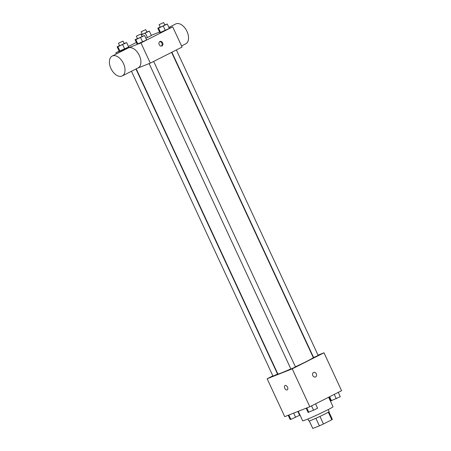 <?xml version="1.0" encoding="UTF-8"?>
<svg xmlns="http://www.w3.org/2000/svg" width="451" height="451" viewBox="0 0 451 451"><rect width="100%" height="100%" fill="white"/><g stroke="black" fill="none" stroke-linecap="round" stroke-linejoin="round"><path stroke-width="0.68" d="M328.317 412.22L331.818 419.763A10.796 0.479 -24.9 0 0 332.336 419.34L328.869 411.87M331.818 419.763L323.457 423.985A10.796 0.479 -24.9 0 1 319.393 425.845L312.791 428.45A10.796 0.479 -24.9 0 1 312.752 428.433L309.285 420.963M319.945 416.42L323.457 423.985M309.313 420.958L312.791 428.45M315.88 418.28L319.393 425.845M328.198 409.581L329.14 411.611A11.151 0.496 155.1 0 1 325.295 413.826A11.151 0.496 155.1 0 1 314.708 418.799A11.151 0.496 155.1 0 1 308.907 421.003L307.965 418.973M298.263 411.312L302.677 420.822A16.732 0.739 -24.9 0 0 305.941 419.802A16.732 0.739 -24.9 0 0 322.978 412.175A16.732 0.739 -24.9 0 0 333.024 406.734L328.621 397.241M318.034 355.146L323.993 352.789L341.582 390.69L309.82 406.746L284.733 416.656L267.144 378.755L272.855 375.869M323.993 352.789L292.231 368.845L309.82 406.746M312.825 375.593A2.441 1.945 -111.6 0 1 313.665 372.447A2.441 1.945 -111.6 0 1 316.371 374.003A2.441 1.945 -111.6 0 1 315.458 376.985A2.441 1.945 -111.6 0 1 312.825 375.593M136.225 68.856L277.861 373.992A19.517 0.863 -24.9 0 0 281.672 372.797A19.517 0.863 -24.9 0 0 290.839 368.879M295.405 366.798A19.517 0.863 -24.9 0 0 313.27 357.553L171.605 52.361M313.062 357.107L313.355 356.989M277.337 373.603L277.619 373.462M292.231 368.845L267.144 378.755M171.887 52.22L313.614 357.547L318.169 355.433L176.369 49.954M149.129 63.597L290.906 369.025L291.397 368.873L295.456 366.917L153.661 61.437M135.943 68.997L277.517 373.997L275.29 375.159L272.968 376.111L131.461 71.264M285.111 385.487A2.441 1.471 63.2 0 1 287.479 387.093A2.441 1.471 63.2 0 1 287.236 389.873A2.441 1.471 63.2 0 1 284.823 388.362A2.441 1.471 63.2 0 1 285.038 385.52A2.441 1.471 63.2 0 1 285.111 385.487M287.242 389.873A2.441 1.471 63.2 0 1 284.823 388.362A2.441 1.471 63.2 0 1 285.038 385.52M313.665 372.447A2.441 1.945 -111.6 0 1 316.365 374.003A2.441 1.945 -111.6 0 1 315.458 376.985M169.238 28.221L172.699 26.857L182.08 47.067L150.318 63.123L137.724 68.101M172.699 26.857L140.938 42.913L150.318 63.123M159.186 44.604A2.441 1.945 -111.6 0 1 160.026 41.458A2.441 1.945 -111.6 0 1 162.726 43.014A2.441 1.945 -111.6 0 1 161.819 45.996A2.441 1.945 -111.6 0 1 159.186 44.604M151.406 35.544L145.853 38.25L151.406 35.544L149.354 31.119L141.349 34.913M146.637 39.936L137.138 44.136L146.637 39.936L144.585 35.516L135.824 39.643L135.086 39.711L137.482 38.504M151.299 35.308L159.564 32.044M140.938 42.913L115.851 52.823L119.165 51.143M128.439 46.459L136.354 42.45M169.345 28.458L159.846 32.652L169.345 28.458L167.293 24.033L158.532 28.159L157.794 28.233L160.19 27.021M128.698 47.022L119.199 51.217L128.698 47.022L126.646 42.603L117.886 46.729L117.147 46.797L119.543 45.585M115.851 52.823L116.375 53.951M112.181 56.071L128.061 48.037A11.128 6.714 63.2 0 1 128.4 47.885A11.128 6.714 63.2 0 1 139.212 55.219A11.128 6.714 63.2 0 1 138.107 67.909L122.227 75.937A11.128 6.714 63.2 0 1 111.211 69.031A11.128 6.714 63.2 0 1 112.181 56.071A11.128 6.714 63.2 0 1 112.519 55.918A11.128 6.714 63.2 0 1 123.332 63.253A11.128 6.714 63.2 0 1 122.227 75.937M181.556 45.94L185.75 43.82A11.128 6.714 -116.8 0 0 186.714 30.86A11.128 6.714 -116.8 0 0 175.704 23.954L168.86 27.415M159.654 41.667A2.441 1.945 -111.6 0 1 161.937 43.324A2.441 1.945 -111.6 0 1 161.402 46.098M124.093 43.471L126.646 42.603M118.45 43.228L119.622 45.754L120.113 45.602L124.172 43.64L122.999 41.114L118.45 43.228L122.999 41.114M122.638 44.632L124.69 49.052M117.886 46.729L119.938 51.149M117.147 46.797L119.199 51.217M146.806 31.993L149.354 31.119M141.214 34.631L142.251 34.107M141.157 31.75L142.33 34.276L142.82 34.124L146.885 32.162L145.712 29.636L141.157 31.75L145.712 29.636M145.346 33.148L147.398 37.568M142.031 36.39L144.585 35.516M136.388 36.142L137.561 38.673L138.045 38.515L142.11 36.559L140.938 34.034L136.388 36.142L140.938 34.034M140.571 37.546L142.623 41.966M135.824 39.643L137.876 44.063M135.086 39.711L137.138 44.136M164.739 24.906L167.293 24.033M159.096 24.664L160.268 27.19L160.759 27.037L164.818 25.076L163.645 22.55L159.096 24.664L163.645 22.55M163.285 26.062L165.337 30.488M158.532 28.159L160.584 32.585M157.794 28.233L159.846 32.652M297.869 411.47L299.639 415.281L290.878 419.402L290.14 419.475L288.195 415.286M293.686 413.122L295.625 417.305M288.849 415.033L290.878 419.402M315.559 403.848L317.577 408.194L313.563 410.224L308.078 412.389L306.133 408.206M311.545 405.877L313.563 410.224M306.781 407.946L308.817 412.321M338.267 392.364L340.285 396.711L330.786 400.911L328.993 397.055M334.253 394.394L336.271 398.74M329.619 396.739L331.524 400.838"/></g></svg>
